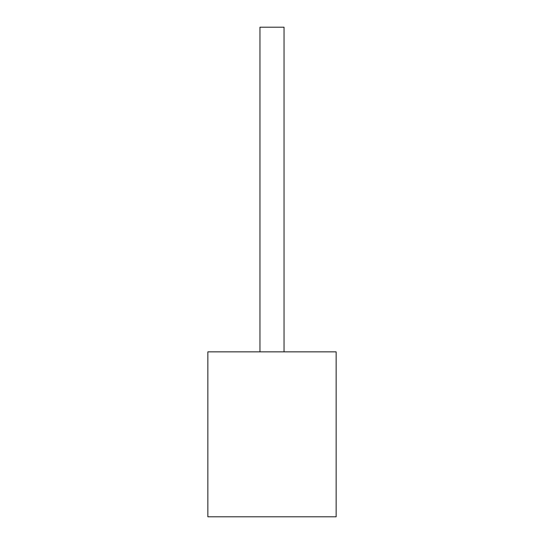 <?xml version="1.0" encoding="UTF-8"?>
<svg xmlns="http://www.w3.org/2000/svg" width="544" height="544" viewBox="0 0 544 544"><rect width="100%" height="100%" fill="white"/><g stroke="black" fill="none" stroke-linecap="round" stroke-linejoin="round"><path stroke-width="0.82" d="M207.856 351.852L207.856 516.8L336.144 516.8L336.144 351.852L207.856 351.852M259.957 351.852L259.957 27.2L284.043 27.2L284.043 351.852"/></g></svg>
